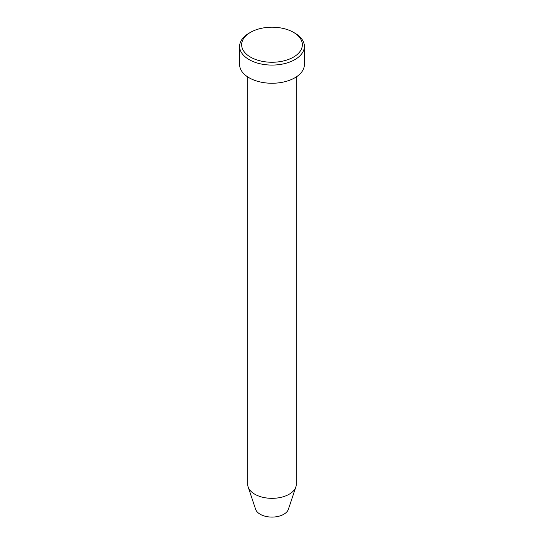 <?xml version="1.0" encoding="UTF-8"?>
<svg xmlns="http://www.w3.org/2000/svg" width="544" height="544" viewBox="0 0 544 544"><rect width="100%" height="100%" fill="white"/><g stroke="black" fill="none" stroke-linecap="round" stroke-linejoin="round"><path stroke-width="0.82" d="M250.532 57.12A30.362 17.53 0 0 0 293.468 57.12A30.362 17.53 0 0 0 293.468 32.334L294.896 33.157A32.382 18.693 180 0 1 294.896 33.164A32.382 18.693 180 0 1 304.382 46.383A32.382 18.693 180 0 1 284.39 63.655A32.382 18.693 180 0 1 249.104 59.602A32.382 18.693 180 0 1 239.618 46.383A32.382 18.693 180 0 1 249.104 33.164L250.532 32.334A30.362 17.53 0 0 0 250.532 57.12M247.71 76.928L247.71 484.31A24.29 14.022 0 0 0 248.152 486.968L255.605 509.272A16.694 9.636 0 0 0 260.195 514.264A16.694 9.636 0 0 0 276.889 516.664A16.694 9.636 0 0 0 288.395 509.272L295.848 486.968A24.29 14.022 0 0 0 296.29 484.31L296.29 76.928M248.152 486.968A24.29 14.022 0 0 0 254.823 494.224A24.29 14.022 0 0 0 279.12 497.719A24.29 14.022 0 0 0 295.848 486.968M239.618 46.383L239.618 64.559A32.382 18.693 0 0 0 249.104 77.778A32.382 18.693 0 0 0 284.39 81.831A32.382 18.693 0 0 0 304.382 64.559L304.382 46.383M294.896 33.164L293.468 32.334A30.362 17.53 0 0 0 250.532 32.334"/></g></svg>
